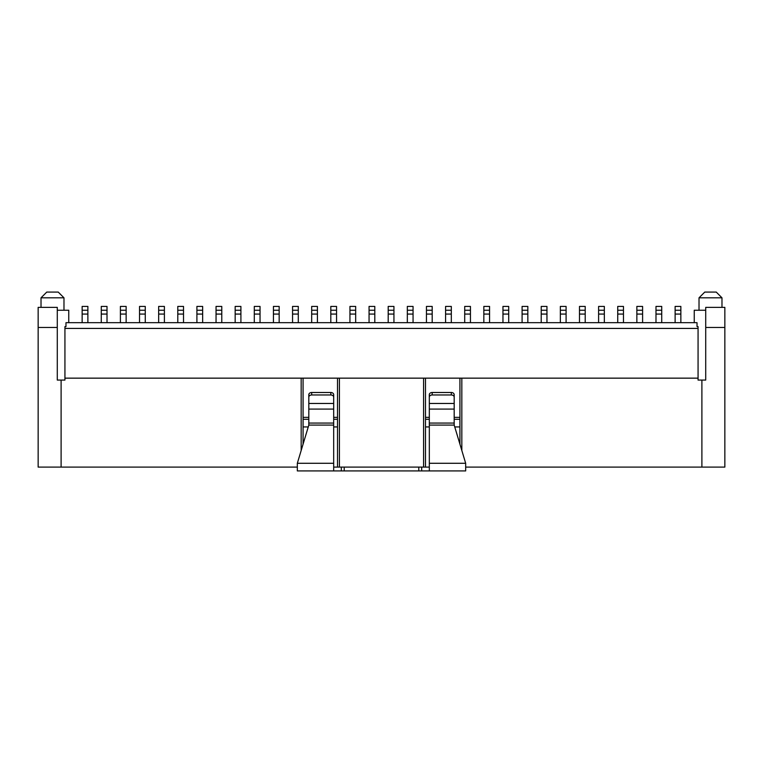 <?xml version="1.0" encoding="UTF-8"?>
<svg xmlns="http://www.w3.org/2000/svg" width="763" height="763" viewBox="0 0 763 763"><rect width="100%" height="100%" fill="white"/><g stroke="black" fill="none" stroke-linecap="round" stroke-linejoin="round"><path stroke-width="1.14" d="M65.98 322.682L65.98 326.602L65.98 322.682L697.02 322.682L697.02 326.602L697.02 322.682M421.672 467.099L339.421 467.099L339.421 378.152L425.496 378.152L425.496 467.099L421.672 467.099L421.672 470.924L465.668 470.924L465.668 463.284L454.185 425.077L454.185 397.161A2.871 2.184 180 0 0 451.315 394.976L451.315 392.497L432.192 392.497A2.871 2.184 180 0 0 429.321 394.681L429.321 397.161A2.871 2.184 180 0 1 432.192 394.976L451.315 394.976M459.927 444.18L459.927 378.152L698.069 378.152L698.069 380.069L701.893 380.069L701.893 467.099L465.668 467.099M425.496 426.927L429.321 426.927M454.748 426.927L459.927 426.927M429.321 467.099L425.496 467.099M333.679 467.099L337.504 467.099L337.504 378.152L301.166 378.152L301.166 450.551M303.073 378.152L303.073 444.18M303.073 426.927L308.252 426.927M333.679 426.927L337.504 426.927M423.579 467.099L423.579 378.152M297.332 467.099L61.107 467.099L61.107 380.069L64.931 380.069L64.931 378.152L301.166 378.152M461.834 378.152L461.834 450.551M339.421 378.152L337.504 378.152M425.496 378.152L459.927 378.152M61.107 467.099L38.15 467.099L38.15 327.461L57.282 327.461L57.282 380.069L61.107 380.069M724.85 327.461L724.85 307.375L705.718 307.375L705.718 327.461L724.85 327.461L724.85 467.099L701.893 467.099M337.504 467.099L339.421 467.099M57.282 327.461L57.282 307.375L38.15 307.375L38.15 327.461M57.282 310.245L68.756 310.245L68.756 322.682M698.069 378.152L698.069 328.424L64.931 328.424L64.931 378.152M705.718 327.461L705.718 380.069L701.893 380.069M41.021 297.818L46.762 292.076L58.236 292.076L63.978 297.818L41.021 297.818L41.021 307.375M63.978 297.818L63.978 310.245M705.718 310.245L694.244 310.245L694.244 322.682M699.022 297.818L704.764 292.076L716.238 292.076L721.979 297.818L699.022 297.818L699.022 310.245M721.979 297.818L721.979 307.375M698.069 328.424L698.069 326.602L697.02 326.602M65.98 326.602L64.931 326.602L64.931 328.424M425.496 417.361L429.321 417.361M454.185 417.361L459.927 417.361M303.073 417.361L308.815 417.361M333.679 417.361L337.504 417.361M303.073 419.278L308.815 419.278M333.679 419.278L337.504 419.278M425.496 419.278L429.321 419.278M454.185 419.278L459.927 419.278M87.879 310.245L82.146 310.245L82.146 306.421L87.879 306.421L87.879 322.682L87.879 314.07L82.146 314.07L82.146 322.682M82.146 310.245L82.146 314.07M87.879 306.421L87.879 314.07M454.185 397.161L454.185 394.681A2.871 2.184 180 0 0 451.315 392.497M429.321 470.924L429.321 397.161M333.679 470.924L297.332 470.924L297.332 463.284L308.815 425.077L308.815 397.161A2.871 2.184 180 0 1 311.685 394.976L330.808 394.976A2.871 2.184 180 0 1 333.679 397.161L333.679 470.924L421.672 470.924M311.685 394.976L311.685 392.497L330.808 392.497L330.808 394.976M333.679 397.161L333.679 394.681A2.871 2.184 180 0 0 330.808 392.497M311.685 392.497A2.871 2.184 180 0 0 308.815 394.681L308.815 397.161M341.328 467.099L341.328 470.924M107.011 310.245L101.269 310.245L101.269 306.421L107.011 306.421L107.011 322.682M101.269 310.245L101.269 322.682M126.143 310.245L120.401 310.245L120.401 306.421L126.143 306.421L126.143 322.682M120.401 310.245L120.401 322.682M145.266 310.245L139.534 310.245L139.534 306.421L145.266 306.421L145.266 322.682M139.534 310.245L139.534 322.682M164.398 310.245L158.656 310.245L158.656 306.421L164.398 306.421L164.398 322.682M158.656 310.245L158.656 322.682M183.521 310.245L177.789 310.245L177.789 306.421L183.521 306.421L183.521 322.682M177.789 310.245L177.789 322.682M202.653 310.245L196.911 310.245L196.911 306.421L202.653 306.421L202.653 322.682M196.911 310.245L196.911 322.682M221.775 310.245L216.043 310.245L216.043 306.421L221.775 306.421L221.775 322.682M216.043 310.245L216.043 322.682M240.908 310.245L235.166 310.245L235.166 306.421L240.908 306.421L240.908 322.682M235.166 310.245L235.166 322.682M260.04 310.245L254.298 310.245L254.298 306.421L260.04 306.421L260.04 322.682M254.298 310.245L254.298 322.682M279.163 310.245L273.431 310.245L273.431 306.421L279.163 306.421L279.163 322.682M273.431 310.245L273.431 322.682M298.295 310.245L292.553 310.245L292.553 306.421L298.295 306.421L298.295 322.682M292.553 310.245L292.553 322.682M317.418 310.245L311.685 310.245L311.685 306.421L317.418 306.421L317.418 322.682M311.685 310.245L311.685 322.682M336.55 310.245L330.808 310.245L330.808 306.421L336.55 306.421L336.55 322.682M330.808 310.245L330.808 322.682M355.672 310.245L349.94 310.245L349.94 306.421L355.672 306.421L355.672 322.682M349.94 310.245L349.94 322.682M374.805 310.245L369.063 310.245L369.063 306.421L374.805 306.421L374.805 322.682M369.063 310.245L369.063 322.682M393.937 310.245L388.195 310.245L388.195 306.421L393.937 306.421L393.937 322.682M388.195 310.245L388.195 322.682M413.06 310.245L407.328 310.245L407.328 306.421L413.06 306.421L413.06 322.682M407.328 310.245L407.328 322.682M432.192 310.245L426.45 310.245L426.45 306.421L432.192 306.421L432.192 322.682M426.45 310.245L426.45 322.682M451.315 310.245L445.582 310.245L445.582 306.421L451.315 306.421L451.315 322.682M445.582 310.245L445.582 322.682M470.447 310.245L464.705 310.245L464.705 306.421L470.447 306.421L470.447 322.682M464.705 310.245L464.705 322.682M489.569 310.245L483.837 310.245L483.837 306.421L489.569 306.421L489.569 322.682M483.837 310.245L483.837 322.682M508.702 310.245L502.96 310.245L502.96 306.421L508.702 306.421L508.702 322.682M502.96 310.245L502.96 322.682M527.834 310.245L522.092 310.245L522.092 306.421L527.834 306.421L527.834 322.682M522.092 310.245L522.092 322.682M546.957 310.245L541.225 310.245L541.225 306.421L546.957 306.421L546.957 322.682M541.225 310.245L541.225 322.682M566.089 310.245L560.347 310.245L560.347 306.421L566.089 306.421L566.089 322.682M560.347 310.245L560.347 322.682M585.211 310.245L579.479 310.245L579.479 306.421L585.211 306.421L585.211 322.682M579.479 310.245L579.479 322.682M604.344 310.245L598.602 310.245L598.602 306.421L604.344 306.421L604.344 322.682M598.602 310.245L598.602 322.682M623.466 310.245L617.734 310.245L617.734 306.421L623.466 306.421L623.466 322.682M617.734 310.245L617.734 322.682M642.599 310.245L636.857 310.245L636.857 306.421L642.599 306.421L642.599 322.682M636.857 310.245L636.857 322.682M661.731 310.245L655.989 310.245L655.989 306.421L661.731 306.421L661.731 322.682M655.989 310.245L655.989 322.682M680.854 310.245L675.121 310.245L675.121 306.421L680.854 306.421L680.854 322.682M675.121 310.245L675.121 322.682M432.192 394.976L432.192 392.497M429.321 403.465L454.185 403.465M429.321 409.092L454.185 409.092M429.321 423.064L454.185 423.064M429.321 425.077L454.185 425.077M429.321 463.284L465.668 463.284M308.815 403.465L333.679 403.465M308.815 409.092L333.679 409.092M308.815 423.064L333.679 423.064M308.815 425.077L333.679 425.077M297.332 463.284L333.679 463.284M344.199 467.099L344.199 470.924M418.801 467.099L418.801 470.924M107.011 314.07L101.269 314.07M126.143 314.07L120.401 314.07M145.266 314.07L139.534 314.07M164.398 314.07L158.656 314.07M183.521 314.07L177.789 314.07M202.653 314.07L196.911 314.07M221.775 314.07L216.043 314.07M240.908 314.07L235.166 314.07M260.04 314.07L254.298 314.07M279.163 314.07L273.431 314.07M298.295 314.07L292.553 314.07M317.418 314.07L311.685 314.07M336.55 314.07L330.808 314.07M355.672 314.07L349.94 314.07M374.805 314.07L369.063 314.07M393.937 314.07L388.195 314.07M413.06 314.07L407.328 314.07M432.192 314.07L426.45 314.07M451.315 314.07L445.582 314.07M470.447 314.07L464.705 314.07M489.569 314.07L483.837 314.07M508.702 314.07L502.96 314.07M527.834 314.07L522.092 314.07M546.957 314.07L541.225 314.07M566.089 314.07L560.347 314.07M585.211 314.07L579.479 314.07M604.344 314.07L598.602 314.07M623.466 314.07L617.734 314.07M642.599 314.07L636.857 314.07M661.731 314.07L655.989 314.07M680.854 314.07L675.121 314.07"/></g></svg>
